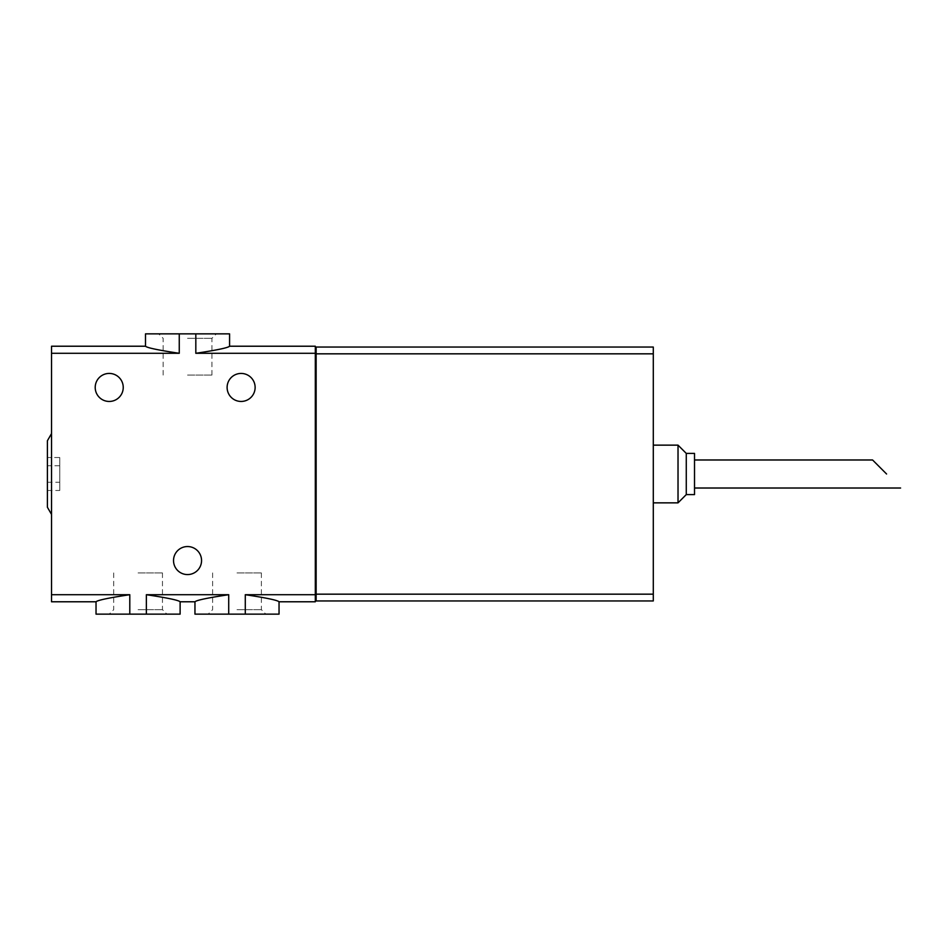 <?xml version="1.0" encoding="UTF-8"?>
<svg xmlns="http://www.w3.org/2000/svg" width="948" height="948" viewBox="0 0 948 948"><rect width="100%" height="100%" fill="white"/><g stroke="black" fill="none" stroke-linecap="round" stroke-linejoin="round"><path stroke-width="0.71" stroke-dasharray="4.74 3.56" d="M886.581 474L872.575 459.981M694.517 494.607L694.517 453.393M145.494 333.862L179.255 333.862L179.255 353.296C158.292 350.144 147.047 347.786 145.494 346.221C147.035 347.786 158.292 350.144 179.255 353.296L51.524 353.296L51.524 594.704L129.793 594.704C108.807 597.868 97.561 600.226 96.032 601.779C97.597 600.214 108.842 597.856 129.793 594.704L129.793 614.138L96.032 614.138M179.255 333.862L195.821 333.862L195.821 353.296C216.808 350.132 228.065 347.774 229.582 346.221C228.03 347.786 216.772 350.144 195.821 353.296L315.317 353.296L315.317 346.221M195.821 333.862L229.582 333.862M187.538 333.862L216.393 333.862L187.538 333.862M194.956 614.138L228.717 614.138L228.717 594.704C207.731 597.868 196.473 600.226 194.956 601.779C196.509 600.214 207.766 597.856 228.717 594.704L146.359 594.704C167.322 597.856 178.579 600.214 180.12 601.779C178.579 600.214 167.322 597.856 146.359 594.704L146.359 614.138L180.12 614.138M138.076 614.138L166.931 614.138L138.076 614.138M146.359 614.138L129.793 614.138M315.317 601.779L315.317 594.704L245.283 594.704C266.246 597.856 277.503 600.214 279.044 601.779C277.503 600.214 266.246 597.856 245.283 594.704L245.283 614.138L279.044 614.138M237 614.138L265.855 614.138L237 614.138M245.283 614.138L228.717 614.138M201.557 560.552A14.019 14.019 0 0 0 180.535 548.418A14.019 14.019 0 0 0 180.535 572.699A14.019 14.019 0 0 0 201.557 560.552M255.131 387.448A14.019 14.019 0 0 0 234.12 375.301A14.019 14.019 0 0 0 234.12 399.582A14.019 14.019 0 0 0 255.131 387.448M123.24 387.448A14.019 14.019 0 0 0 102.218 375.301A14.019 14.019 0 0 0 102.218 399.582A14.019 14.019 0 0 0 123.24 387.448M315.317 594.704L315.317 353.296M51.524 601.779L51.524 594.704M51.524 353.296L51.524 346.221M51.524 474L51.524 433.603L51.524 474M47.4 507.251L47.4 440.749M47.4 474L47.4 457.517L47.4 474M59.76 457.517L59.76 490.483L59.76 457.517L47.4 457.517M59.76 465.752L59.76 482.248L59.76 465.752L47.4 465.752L47.4 482.248L47.4 465.752M187.538 338.329L211.925 338.329L187.538 338.329M187.538 375.076L211.925 375.076L187.538 375.076M138.076 572.924L162.464 572.924L138.076 572.924M138.076 609.671L162.464 609.671L138.076 609.671M237 572.924L261.387 572.924L237 572.924M237 609.671L261.387 609.671L237 609.671M653.29 600.949L653.29 353.829L316.134 353.829L316.134 347.051M316.134 353.829L316.134 600.949M316.134 354.516L316.134 600.12L316.134 354.516L315.317 354.516L315.317 347.88L315.317 593.484L315.317 354.516M315.317 593.484L315.317 600.12L315.317 593.484L316.134 593.484M653.29 353.829L653.29 347.051M653.29 594.171L316.134 594.171M653.29 474L653.29 445.145L653.29 474M678.021 502.855L678.021 445.145M686.269 494.607L686.269 453.393M47.4 490.483L59.76 490.483M47.4 482.248L59.76 482.248M211.925 375.076L211.925 338.329L216.393 333.862M163.151 375.076L163.151 338.329L158.683 333.862M113.689 572.924L113.689 609.671L109.221 614.138M162.464 572.924L162.464 609.671L166.931 614.138M212.613 572.924L212.613 609.671L208.145 614.138M261.387 572.924L261.387 609.671L265.855 614.138"/><path stroke-width="1.42" d="M694.517 459.981L872.575 459.981L886.581 474M315.317 594.704L315.317 601.779L279.044 601.779L279.044 614.138L245.283 614.138L245.283 594.704C266.246 597.856 277.503 600.214 279.044 601.779C277.503 600.214 266.246 597.856 245.283 594.704L315.317 594.704L315.317 346.221L229.582 346.221L229.582 333.862L179.255 333.862L179.255 353.296C158.292 350.144 147.047 347.786 145.494 346.221C147.035 347.786 158.292 350.144 179.255 353.296L51.524 353.296L51.524 601.779L96.032 601.779L96.032 614.138L146.359 614.138L146.359 594.704C167.322 597.856 178.579 600.214 180.12 601.779C178.579 600.214 167.322 597.856 146.359 594.704L228.717 594.704L228.717 614.138L194.956 614.138L194.956 601.779L180.12 601.779L180.12 614.138L146.359 614.138M179.255 333.862L145.494 333.862L145.494 346.221L51.524 346.221L51.524 353.296M195.821 333.862L195.821 353.296C216.808 350.132 228.065 347.774 229.582 346.221C228.03 347.786 216.772 350.144 195.821 353.296L315.317 353.296M51.524 594.704L129.793 594.704C108.807 597.868 97.561 600.226 96.032 601.779C97.597 600.214 108.842 597.856 129.793 594.704L129.793 614.138M228.717 594.704C207.731 597.868 196.473 600.226 194.956 601.779C196.509 600.214 207.766 597.856 228.717 594.704M228.717 614.138L245.283 614.138M201.557 560.552A14.019 14.019 0 0 0 180.535 548.418A14.019 14.019 0 0 0 180.535 572.699A14.019 14.019 0 0 0 201.557 560.552M255.131 387.448A14.019 14.019 0 0 0 234.12 375.301A14.019 14.019 0 0 0 234.12 399.582A14.019 14.019 0 0 0 255.131 387.448M123.24 387.448A14.019 14.019 0 0 0 102.218 375.301A14.019 14.019 0 0 0 102.218 399.582A14.019 14.019 0 0 0 123.24 387.448M51.524 433.603L47.4 440.749L47.4 507.251L51.524 514.397M653.29 353.829L653.29 594.171L316.134 594.171L316.134 347.051L653.29 347.051L653.29 353.829L316.134 353.829M316.134 594.171L316.134 600.949L653.29 600.949L653.29 594.171M316.134 354.516L315.317 354.516M316.134 593.484L315.317 593.484M653.29 445.145L678.021 445.145L678.021 502.855L653.29 502.855M678.021 445.145L686.269 453.393L686.269 494.607L678.021 502.855M686.269 453.393L694.517 453.393L694.517 494.607L686.269 494.607M694.517 488.019L900.6 488.019M316.134 347.88L315.317 347.88M316.134 600.12L315.317 600.12"/></g></svg>
